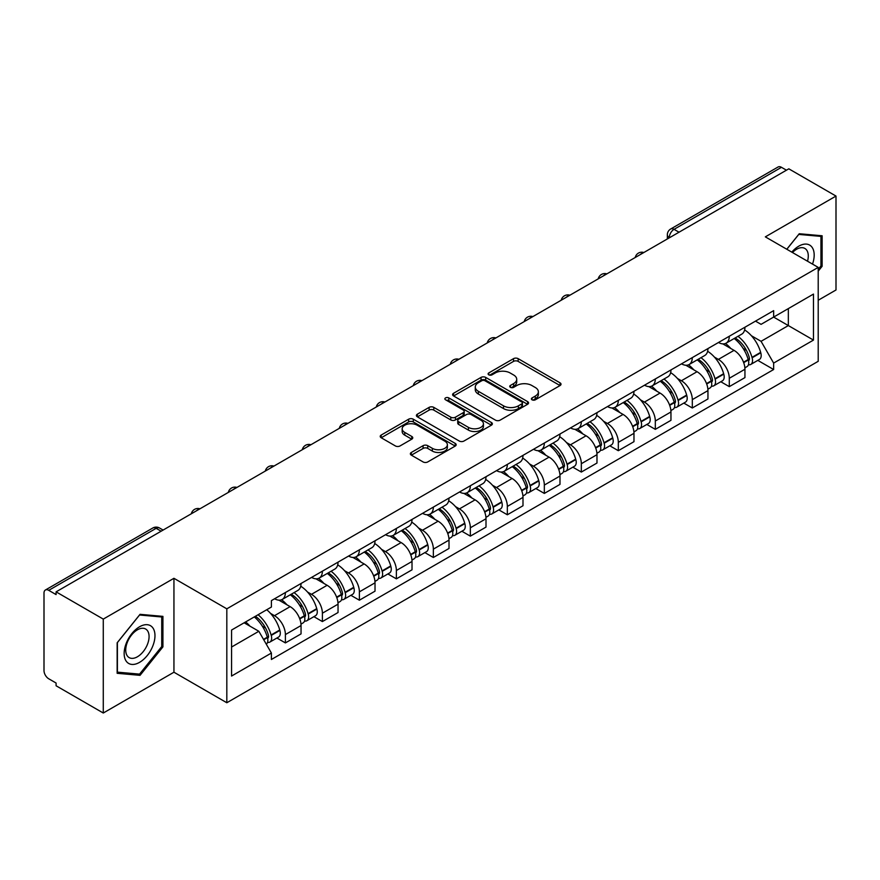<?xml version="1.0" encoding="UTF-8"?>
<svg xmlns="http://www.w3.org/2000/svg" width="880" height="880" viewBox="0 0 880 880"><rect width="100%" height="100%" fill="white"/><g stroke="black" fill="none" stroke-linecap="round" stroke-linejoin="round"><path stroke-width="1.32" d="M532.07 399.817A2.299 1.331 0 0 0 535.326 399.817L560.065 385.539A3.289 1.903 0 0 0 561.022 384.197A3.289 1.903 0 0 0 560.065 382.855L518.166 358.666A3.289 1.903 0 0 0 513.513 358.666L488.774 372.944A2.299 1.331 0 0 0 488.103 373.879A2.299 1.331 0 0 0 488.774 374.825A2.299 1.331 0 0 0 492.041 374.825L495.242 372.977A10.538 6.083 0 0 1 510.136 372.977L513.623 374.99A10.538 6.083 0 0 1 516.714 379.291A10.538 6.083 0 0 1 513.623 383.592L510.422 385.44A2.299 1.331 0 0 0 509.751 386.386A2.299 1.331 0 0 0 510.422 387.321A2.299 1.331 0 0 0 513.689 387.321L516.879 385.473A10.538 6.083 0 0 1 531.784 385.473L535.271 387.486A10.538 6.083 0 0 1 538.362 391.787A10.538 6.083 0 0 1 535.271 396.088L532.07 397.936A2.299 1.331 0 0 0 531.399 398.882A2.299 1.331 0 0 0 532.07 399.817L532.07 397.936M411.334 452.463A3.289 1.903 0 0 0 410.366 453.805A3.289 1.903 0 0 0 411.334 455.147L423.082 461.934A3.289 1.903 0 0 0 427.735 461.934L455.202 446.083A3.289 1.903 0 0 0 456.17 444.73A3.289 1.903 0 0 0 455.202 443.388L413.303 419.199A3.289 1.903 0 0 0 408.65 419.199L381.183 435.061A3.289 1.903 0 0 0 380.226 436.403A3.289 1.903 0 0 0 381.183 437.745L395.384 445.94A3.289 1.903 0 0 0 400.037 445.94L411.796 439.153A3.289 1.903 0 0 0 412.764 437.811A3.289 1.903 0 0 0 411.796 436.469L404.756 432.41A8.8 5.082 0 0 1 402.171 428.813A8.8 5.082 0 0 1 407.616 424.116A8.8 5.082 0 0 1 417.208 425.216L444.785 441.144A8.8 5.082 0 0 1 447.37 444.73A8.8 5.082 0 0 1 441.936 449.427A8.8 5.082 0 0 1 432.333 448.327L427.735 445.676A3.289 1.903 0 0 0 423.082 445.676L411.334 452.463L411.334 455.147M226.82 608.828L173.943 578.303L103.279 619.102L56.089 591.855L788.81 168.828L836 196.064L765.336 236.863L818.213 267.388L226.82 608.828L226.82 702.746L818.213 361.306L818.213 267.388M495.473 420.145A3.289 1.903 0 0 0 500.126 420.145L527.593 404.283A3.289 1.903 0 0 0 528.55 402.941A3.289 1.903 0 0 0 527.593 401.599L485.694 377.41A3.289 1.903 0 0 0 481.041 377.41L453.574 393.272A3.289 1.903 0 0 0 452.606 394.614A3.289 1.903 0 0 0 453.574 395.956L495.473 420.145M446.468 400.312A2.299 1.331 0 0 1 448.8 400.642L448.8 397.903L491.403 422.499A3.289 1.903 0 0 1 492.36 423.841A3.289 1.903 0 0 1 491.403 425.183L463.936 441.045A3.289 1.903 0 0 1 459.272 441.045L417.384 416.856L417.384 414.161A3.289 1.903 0 0 0 416.416 415.503A3.289 1.903 0 0 0 417.384 416.856M417.384 414.161L429.132 407.374A3.289 1.903 0 0 1 433.796 407.374L450.78 417.186A3.289 1.903 0 0 0 455.433 417.186L463.232 412.687A3.289 1.903 0 0 0 464.2 411.345A3.289 1.903 0 0 0 463.232 410.003L445.544 399.784A2.299 1.331 0 0 1 444.873 398.849A2.299 1.331 0 0 1 446.292 397.617A2.299 1.331 0 0 1 448.8 397.903M103.279 619.102L103.279 713.02L56.089 685.773L56.089 683.034L48.741 678.788A6.71 3.872 -120 0 1 44 670.571L44 593.087A6.71 3.872 -120 0 1 45.386 590.018L152.812 528A6.71 3.872 60 0 1 156.156 528.33L48.741 590.348A6.71 3.872 -120 0 0 45.386 590.018M818.213 300.256L836 289.982L836 196.064M103.279 713.02L173.943 672.221L226.82 702.746M56.089 591.855L56.089 594.594L48.741 590.348M679.019 232.21L674.047 229.339A6.71 3.872 60 0 0 670.692 228.998L778.107 166.98A6.71 3.872 60 0 1 781.462 167.321L674.047 229.339A6.71 3.872 120 0 0 669.306 237.545L669.306 237.82M786.445 170.192L781.462 167.321M729.289 336.259A15.422 8.91 60 0 1 726.099 343.178L741.752 334.147A15.422 8.91 -120 0 0 744.942 327.217M714.439 357.115L718.388 359.392A15.422 8.91 60 0 1 729.289 378.29L744.942 369.248A15.422 8.91 -120 0 0 734.041 350.361L722.832 343.893M744.942 369.248L744.942 377.597L729.289 386.639L720.808 381.733M726.099 343.178A15.422 8.91 60 0 1 718.509 342.485M729.289 378.29L729.289 386.639M692.296 357.61A15.422 8.91 60 0 1 689.106 364.54L704.759 355.498A15.422 8.91 -120 0 0 707.949 348.579M683.815 403.095L692.307 407.99L707.949 398.959L707.949 390.61A15.422 8.91 -120 0 0 697.048 371.712L685.839 365.244M689.106 364.54A15.422 8.91 60 0 1 681.516 363.847M677.446 378.477L681.395 380.754A15.422 8.91 60 0 1 692.307 399.641L692.307 407.99M655.314 378.972A15.422 8.91 60 0 1 652.113 385.891L667.766 376.86A15.422 8.91 -120 0 0 670.956 369.93M646.822 424.446L655.314 429.352L670.956 420.321L670.956 411.961A15.422 8.91 -120 0 0 660.055 393.074L648.846 386.606M652.113 385.891A15.422 8.91 60 0 1 644.523 385.198M640.453 399.828L644.402 402.105A15.422 8.91 60 0 1 655.314 421.003L655.314 429.352M618.321 400.323A15.422 8.91 60 0 1 615.12 407.253L630.773 398.211A15.422 8.91 -120 0 0 633.963 391.292M609.829 445.808L618.321 450.703L633.974 441.672L633.974 433.323A15.422 8.91 -120 0 0 623.062 414.425L611.864 407.957M615.12 407.253A15.422 8.91 60 0 1 607.53 406.56M603.46 421.19L607.409 423.467A15.422 8.91 60 0 1 618.321 442.354L618.321 450.703M581.328 421.685A15.422 8.91 60 0 1 578.127 428.604L593.78 419.573A15.422 8.91 -120 0 0 596.981 412.643M572.836 467.17L581.328 472.065L596.981 463.034L596.981 454.674A15.422 8.91 -120 0 0 586.069 435.787L574.871 429.319M578.127 428.604A15.422 8.91 60 0 1 570.537 427.911M566.478 442.541L570.416 444.818A15.422 8.91 60 0 1 581.328 463.716L581.328 472.065M544.335 443.036A15.422 8.91 60 0 1 541.145 449.966L556.787 440.935A15.422 8.91 -120 0 0 559.988 434.005M535.843 488.521L544.335 493.427L559.988 484.385L559.988 476.036A15.422 8.91 -120 0 0 549.076 457.138L537.878 450.67M541.145 449.966A15.422 8.91 60 0 1 533.544 449.273M529.485 463.903L533.423 466.18A15.422 8.91 60 0 1 544.335 485.067L544.335 493.427M507.342 464.398A15.422 8.91 60 0 1 504.152 471.317L519.794 462.286A15.422 8.91 -120 0 0 522.995 455.367M498.861 509.883L507.342 514.778L522.995 505.747L522.995 497.387A15.422 8.91 -120 0 0 512.083 478.5L500.885 472.032M504.152 471.317A15.422 8.91 60 0 1 496.551 470.624M492.492 485.254L496.441 487.531A15.422 8.91 60 0 1 507.342 506.429L507.342 514.778M470.349 485.76A15.422 8.91 60 0 1 467.159 492.679L482.812 483.648A15.422 8.91 -120 0 0 486.002 476.718M461.868 531.234L470.349 536.14L486.002 527.098L486.002 518.749A15.422 8.91 -120 0 0 475.09 499.851L463.892 493.394M467.159 492.679A15.422 8.91 60 0 1 459.558 491.986M455.499 506.616L459.448 508.893A15.422 8.91 60 0 1 470.349 527.78L470.349 536.14M433.356 507.111A15.422 8.91 60 0 1 430.166 514.041L445.819 504.999A15.422 8.91 -120 0 0 449.009 498.08M424.875 552.596L433.356 557.491L449.009 548.46L449.009 540.111A15.422 8.91 -120 0 0 438.108 521.213L426.899 514.745M430.166 514.041A15.422 8.91 60 0 1 422.576 513.337M418.506 527.967L422.455 530.244A15.422 8.91 60 0 1 433.356 549.142L433.356 557.491M396.363 528.473A15.422 8.91 60 0 1 393.173 535.392L408.826 526.361A15.422 8.91 -120 0 0 412.016 519.431M387.882 573.947L396.374 578.853L412.016 569.811L412.016 561.462A15.422 8.91 -120 0 0 401.115 542.575L389.906 536.107M393.173 535.392A15.422 8.91 60 0 1 385.583 534.699M381.513 549.329L385.462 551.606A15.422 8.91 60 0 1 396.374 570.493L396.374 578.853M359.381 549.824A15.422 8.91 60 0 1 356.18 556.754L371.833 547.712A15.422 8.91 -120 0 0 375.023 540.793M350.889 595.309L359.381 600.204L375.023 591.173L375.023 582.824A15.422 8.91 -120 0 0 364.122 563.926L352.913 557.458M356.18 556.754A15.422 8.91 60 0 1 348.59 556.05M344.52 570.68L348.469 572.957A15.422 8.91 60 0 1 359.381 591.855L359.381 600.204M322.388 571.186A15.422 8.91 60 0 1 319.187 578.105L334.84 569.074A15.422 8.91 -120 0 0 338.03 562.144M313.896 616.66L322.388 621.566L338.041 612.524L338.041 604.175A15.422 8.91 -120 0 0 327.129 585.288L315.931 578.82M319.187 578.105A15.422 8.91 60 0 1 311.597 577.412M307.527 592.042L311.476 594.319A15.422 8.91 60 0 1 322.388 613.217L322.388 621.566M285.395 592.537A15.422 8.91 60 0 1 282.194 599.467L297.847 590.425A15.422 8.91 -120 0 0 301.048 583.506M276.903 638.022L285.395 642.917L301.048 633.886L301.048 625.537A15.422 8.91 -120 0 0 290.136 606.639L278.938 600.171M282.194 599.467A15.422 8.91 60 0 1 274.604 598.763M270.545 613.393L274.483 615.681A15.422 8.91 60 0 1 285.395 634.568L285.395 642.917M755.491 321.123L761.068 324.346L813.472 294.085L788.337 308.605L788.337 325.578L761.068 341.319L751.432 335.753M231.561 647.031L258.841 631.279L271.403 653.048L231.561 676.049L231.561 630.047L271.403 607.046L271.403 600.611L773.641 310.651L773.641 317.086L813.472 340.087L773.641 363.088L761.068 341.319M813.472 294.085L813.472 340.087M271.403 653.048L271.403 659.483L773.641 369.523L773.641 363.088M818.213 271.161L822.129 266.288L822.129 235.774L799.249 233.739L786.775 249.249M173.943 578.303L173.943 672.221M117.15 673.299L140.041 675.345L162.921 646.877L162.921 616.374L140.041 614.328L117.15 642.796L117.15 673.299M258.841 631.279L244.134 622.798M757.801 360.382L773.641 369.523M820.941 265.606L822.129 266.288M137.621 673.948L140.041 675.345M161.733 646.195L162.921 646.877M532.994 400.147L535.271 398.827A10.538 6.083 0 0 0 538.362 394.526L538.362 391.787M516.714 379.291L516.714 382.03A10.538 6.083 0 0 1 513.623 386.331L511.346 387.651M560.021 385.561L518.166 361.405A3.289 1.903 0 0 0 513.513 361.405L489.698 375.144M527.549 404.316L485.694 380.149A3.289 1.903 0 0 0 481.041 380.149L453.618 395.978M521.774 403.887A2.299 1.331 0 0 0 522.445 402.941A2.299 1.331 0 0 0 521.774 402.006L485.001 380.765A2.299 1.331 0 0 0 481.734 380.765L478.368 382.723A10.538 6.083 0 0 0 475.277 387.024A10.538 6.083 0 0 0 478.368 391.314L503.503 405.834A10.538 6.083 0 0 0 518.397 405.834L521.774 403.887L521.774 406.626A2.299 1.331 0 0 0 522.445 405.68L522.445 402.941M475.277 387.024L475.277 389.752A10.538 6.083 0 0 0 478.368 394.053L478.368 391.314M521.774 406.626L518.397 408.573A10.538 6.083 0 0 1 503.503 408.573L478.368 394.053M417.428 416.878L429.132 410.113L429.132 407.374M464.2 411.345L464.2 414.084A3.289 1.903 0 0 1 463.232 415.426L455.433 419.925A3.289 1.903 0 0 1 450.78 419.925L433.796 410.113A3.289 1.903 0 0 0 429.132 410.113M448.8 400.642L491.359 425.205M468.413 427.372A8.8 5.082 0 0 0 478.005 428.472A8.8 5.082 0 0 0 483.439 423.775A8.8 5.082 0 0 0 480.865 420.178L471.152 414.568A3.289 1.903 0 0 0 466.488 414.568L458.7 419.067A3.289 1.903 0 0 0 457.732 420.409A3.289 1.903 0 0 0 458.7 421.751L468.413 427.372L468.413 430.1A8.8 5.082 0 0 0 478.005 431.211A8.8 5.082 0 0 0 483.439 426.514L483.439 423.775M457.732 420.409L457.732 423.148A3.289 1.903 0 0 0 458.7 424.49L458.7 421.751M468.413 430.1L458.7 424.49M447.37 444.73L447.37 447.469A8.8 5.082 0 0 1 441.936 452.166A8.8 5.082 0 0 1 432.333 451.066L427.735 448.415A3.289 1.903 0 0 0 423.082 448.415L411.378 455.18M402.171 428.813L402.171 431.552A8.8 5.082 0 0 0 404.756 435.149L404.756 432.41M411.752 439.186L404.756 435.149M455.202 443.388L455.202 446.083L413.303 421.938A3.289 1.903 0 0 0 408.65 421.938L381.227 437.778M735.119 337.975A21.131 12.199 60 0 1 735.218 338.041A21.131 12.199 60 0 1 749.122 356.994L749.243 357.434A4.103 2.376 60 0 1 748.594 360.657A4.103 2.376 60 0 1 748.506 360.712M734.195 338.514A25.487 14.718 60 0 1 748.198 359.535L748.319 359.975A8.47 4.884 60 0 1 746.988 366.619L744.876 367.84M748.429 364.749A8.47 4.884 -120 0 0 750.783 364.43A8.47 4.884 -120 0 0 752.114 357.786L751.993 357.346A25.487 14.718 -120 0 0 737.99 336.314M744.623 329.934A25.487 14.718 60 0 1 760.65 352.352L760.771 352.792A8.47 4.884 60 0 1 759.429 359.436L750.783 364.43M725.494 343.475A25.487 14.718 60 0 1 730.818 348.502M743.215 348.535L746.46 350.416M812.515 264.099A21.802 12.584 120 0 0 812.119 247.368A21.802 12.584 120 0 0 791.791 252.131M807.521 261.217A16.5 9.526 120 0 0 806.718 250.151A16.5 9.526 120 0 0 804.859 248.435A16.5 9.526 120 0 0 792.462 252.527M786.83 249.271L798.776 234.41L820.941 236.39L820.941 265.947L818.213 269.346M819.478 235.543L820.941 236.39M152.911 627.957A21.802 12.584 120 0 0 131.857 633.6A21.802 12.584 120 0 0 126.214 661.166A21.802 12.584 120 0 0 147.268 655.523A21.802 12.584 120 0 0 152.911 627.957M147.51 630.74A16.5 9.526 120 0 0 145.651 629.024A16.5 9.526 120 0 0 130.295 636.724A16.5 9.526 120 0 0 127.292 655.886A16.5 9.526 120 0 0 129.151 657.602A16.5 9.526 120 0 0 144.507 649.902A16.5 9.526 120 0 0 147.51 630.74M139.557 674.124L117.392 672.144L117.392 642.587L139.557 614.999L161.733 616.979L161.733 646.547L139.557 674.124M160.259 616.132L161.733 616.979M698.126 359.337A21.131 12.199 60 0 1 698.225 359.392A21.131 12.199 60 0 1 712.129 378.356L712.261 378.785A4.103 2.376 60 0 1 711.612 382.019A4.103 2.376 60 0 1 711.513 382.063M697.202 359.865A25.487 14.718 60 0 1 711.205 380.897L711.326 381.337A8.47 4.884 60 0 1 709.995 387.981L707.883 389.191M711.436 386.111A8.47 4.884 -120 0 0 713.79 385.792A8.47 4.884 -120 0 0 715.121 379.137L715 378.708A25.487 14.718 -120 0 0 700.997 357.676M707.63 351.285A25.487 14.718 60 0 1 723.657 373.703L723.778 374.143A8.47 4.884 60 0 1 722.447 380.798L713.79 385.792M688.512 364.837A25.487 14.718 60 0 1 693.825 369.853M706.222 369.897L709.467 371.767M661.133 380.688A21.131 12.199 60 0 1 661.243 380.754A21.131 12.199 60 0 1 675.136 399.707L675.268 400.147A4.103 2.376 60 0 1 674.619 403.37A4.103 2.376 60 0 1 674.52 403.425M660.209 381.227A25.487 14.718 60 0 1 674.212 402.248L674.344 402.688A8.47 4.884 60 0 1 673.002 409.343L670.89 410.553M674.454 407.462A8.47 4.884 -120 0 0 676.797 407.143A8.47 4.884 -120 0 0 678.128 400.499L678.007 400.059A25.487 14.718 -120 0 0 664.004 379.027M670.637 372.647A25.487 14.718 60 0 1 686.664 395.065L686.785 395.505A8.47 4.884 60 0 1 685.454 402.149L676.797 407.143M651.519 386.188A25.487 14.718 60 0 1 656.843 391.215M669.229 391.248L672.474 393.129M624.14 402.05A21.131 12.199 60 0 1 624.25 402.105A21.131 12.199 60 0 1 638.143 421.069L638.275 421.498A4.103 2.376 60 0 1 637.626 424.732A4.103 2.376 60 0 1 637.527 424.776M623.216 402.578A25.487 14.718 60 0 1 637.219 423.61L637.351 424.05A8.47 4.884 60 0 1 636.009 430.694L633.908 431.915M637.461 428.824A8.47 4.884 -120 0 0 639.804 428.505A8.47 4.884 -120 0 0 641.146 421.861L641.014 421.421A25.487 14.718 -120 0 0 627.011 400.389M633.644 393.998A25.487 14.718 60 0 1 649.671 416.416L649.792 416.856A8.47 4.884 60 0 1 648.461 423.511L639.804 428.505M614.526 407.55A25.487 14.718 60 0 1 619.85 412.577M632.236 412.61L635.492 414.48M587.147 423.401A21.131 12.199 60 0 1 587.257 423.467A21.131 12.199 60 0 1 601.161 442.42L601.282 442.86A4.103 2.376 60 0 1 600.633 446.083A4.103 2.376 60 0 1 600.534 446.138M586.223 423.94A25.487 14.718 60 0 1 600.226 444.961L600.358 445.401A8.47 4.884 60 0 1 599.016 452.056L596.915 453.266M600.468 450.175A8.47 4.884 -120 0 0 602.811 449.856A8.47 4.884 -120 0 0 604.153 443.212L604.021 442.772A25.487 14.718 -120 0 0 590.018 421.751M596.662 415.36A25.487 14.718 60 0 1 612.678 437.778L612.799 438.218A8.47 4.884 60 0 1 611.468 444.862L602.811 449.856M577.533 428.901A25.487 14.718 60 0 1 582.857 433.928M595.243 433.961L598.499 435.842M550.154 444.763A21.131 12.199 60 0 1 550.264 444.818A21.131 12.199 60 0 1 564.168 463.782L564.289 464.222A4.103 2.376 60 0 1 563.64 467.445A4.103 2.376 60 0 1 563.552 467.489M549.23 445.291A25.487 14.718 60 0 1 563.244 466.323L563.365 466.763A8.47 4.884 60 0 1 562.023 473.407L559.922 474.628M563.475 471.537A8.47 4.884 -120 0 0 565.818 471.218A8.47 4.884 -120 0 0 567.16 464.574L567.028 464.134A25.487 14.718 -120 0 0 553.025 443.102M559.669 436.711A25.487 14.718 60 0 1 575.685 459.14L575.817 459.569A8.47 4.884 60 0 1 574.475 466.224L565.818 471.218M540.54 450.263A25.487 14.718 60 0 1 545.864 455.29M558.25 455.323L561.506 457.193M513.161 466.114A21.131 12.199 60 0 1 513.271 466.18A21.131 12.199 60 0 1 527.175 485.133L527.296 485.573A4.103 2.376 60 0 1 526.647 488.796A4.103 2.376 60 0 1 526.559 488.851M512.237 466.653A25.487 14.718 60 0 1 526.251 487.674L526.372 488.114A8.47 4.884 60 0 1 525.03 494.769L522.929 495.979M526.482 492.888A8.47 4.884 -120 0 0 528.825 492.58A8.47 4.884 -120 0 0 530.167 485.925L530.046 485.485A25.487 14.718 -120 0 0 516.032 464.464M522.676 458.073A25.487 14.718 60 0 1 538.692 480.491L538.824 480.931A8.47 4.884 60 0 1 537.482 487.575L528.825 492.58M503.547 471.614A25.487 14.718 60 0 1 508.871 476.641M521.257 476.674L524.513 478.555M476.179 487.476A21.131 12.199 60 0 1 476.278 487.531A21.131 12.199 60 0 1 490.182 506.495L490.303 506.935A4.103 2.376 60 0 1 489.654 510.158A4.103 2.376 60 0 1 489.566 510.202M475.255 488.004A25.487 14.718 60 0 1 489.258 509.036L489.379 509.476A8.47 4.884 60 0 1 488.048 516.12L485.936 517.341M489.489 514.25A8.47 4.884 -120 0 0 491.832 513.931A8.47 4.884 -120 0 0 493.174 507.287L493.053 506.847A25.487 14.718 -120 0 0 479.039 485.815M485.683 479.424A25.487 14.718 60 0 1 501.71 501.853L501.831 502.282A8.47 4.884 60 0 1 500.489 508.937L491.832 513.931M466.554 492.976A25.487 14.718 60 0 1 471.878 498.003M484.275 498.036L487.52 499.906M439.186 508.827A21.131 12.199 60 0 1 439.285 508.893A21.131 12.199 60 0 1 453.189 527.846L453.31 528.286A4.103 2.376 60 0 1 452.661 531.509A4.103 2.376 60 0 1 452.573 531.564M438.262 509.366A25.487 14.718 60 0 1 452.265 530.398L452.386 530.827A8.47 4.884 60 0 1 451.055 537.482L448.943 538.692M452.496 535.612A8.47 4.884 -120 0 0 454.85 535.293A8.47 4.884 -120 0 0 456.181 528.638L456.06 528.198A25.487 14.718 -120 0 0 442.057 507.177M448.69 500.786A25.487 14.718 60 0 1 464.717 523.204L464.838 523.644A8.47 4.884 60 0 1 463.496 530.288L454.85 535.293M429.561 514.338A25.487 14.718 60 0 1 434.885 519.354M447.282 519.387L450.527 521.268M402.193 530.189A21.131 12.199 60 0 1 402.292 530.244A21.131 12.199 60 0 1 416.196 549.208L416.328 549.648A4.103 2.376 60 0 1 415.679 552.871A4.103 2.376 60 0 1 415.58 552.915M401.269 530.717A25.487 14.718 60 0 1 415.272 551.749L415.393 552.189A8.47 4.884 60 0 1 414.062 558.833L411.95 560.054M415.503 556.963A8.47 4.884 -120 0 0 417.857 556.644A8.47 4.884 -120 0 0 419.188 550L419.067 549.56A25.487 14.718 -120 0 0 405.064 528.528M411.697 522.137A25.487 14.718 60 0 1 427.724 544.566L427.845 544.995A8.47 4.884 60 0 1 426.514 551.65L417.857 556.644M392.579 535.689A25.487 14.718 60 0 1 397.892 540.716M410.289 540.749L413.534 542.63M365.2 551.54A21.131 12.199 60 0 1 365.31 551.606A21.131 12.199 60 0 1 379.203 570.559L379.335 570.999A4.103 2.376 60 0 1 378.686 574.222A4.103 2.376 60 0 1 378.587 574.277M364.276 552.079A25.487 14.718 60 0 1 378.279 573.111L378.411 573.54A8.47 4.884 60 0 1 377.069 580.195L374.957 581.405M378.521 578.325A8.47 4.884 -120 0 0 380.864 578.006A8.47 4.884 -120 0 0 382.195 571.351L382.074 570.911A25.487 14.718 -120 0 0 368.071 549.89M374.704 543.499A25.487 14.718 60 0 1 390.731 565.917L390.852 566.357A8.47 4.884 60 0 1 389.521 573.001L380.864 578.006M355.586 557.051A25.487 14.718 60 0 1 360.91 562.067M373.296 562.111L376.541 563.981M328.207 572.902A21.131 12.199 60 0 1 328.317 572.957A21.131 12.199 60 0 1 342.21 591.921L342.342 592.361A4.103 2.376 60 0 1 341.693 595.584A4.103 2.376 60 0 1 341.594 595.628M327.283 573.43A25.487 14.718 60 0 1 341.286 594.462L341.418 594.902A8.47 4.884 60 0 1 340.076 601.546L337.975 602.767M341.528 599.676A8.47 4.884 -120 0 0 343.871 599.357A8.47 4.884 -120 0 0 345.213 592.713L345.081 592.273A25.487 14.718 -120 0 0 331.078 571.241M337.711 564.85A25.487 14.718 60 0 1 353.738 587.279L353.859 587.719A8.47 4.884 60 0 1 352.528 594.363L343.871 599.357M318.593 578.402A25.487 14.718 60 0 1 323.917 583.429M336.303 583.462L339.559 585.343M291.214 594.253A21.131 12.199 60 0 1 291.324 594.319A21.131 12.199 60 0 1 305.228 613.283L305.349 613.712A4.103 2.376 60 0 1 304.7 616.946A4.103 2.376 60 0 1 304.601 616.99M290.29 594.792A25.487 14.718 60 0 1 304.293 615.824L304.425 616.253A8.47 4.884 60 0 1 303.083 622.908L300.982 624.118M304.535 621.038A8.47 4.884 -120 0 0 306.878 620.719A8.47 4.884 -120 0 0 308.22 614.064L308.088 613.635A25.487 14.718 -120 0 0 294.085 592.603M300.729 586.212A25.487 14.718 60 0 1 316.745 608.63L316.866 609.07A8.47 4.884 60 0 1 315.535 615.714L306.878 620.719M281.6 599.764A25.487 14.718 60 0 1 286.924 604.78M299.31 604.824L302.566 606.694M255.365 616.308A21.131 12.199 60 0 1 268.235 634.634L268.356 635.074A4.103 2.376 60 0 1 267.707 638.297A4.103 2.376 60 0 1 267.619 638.352M254.287 616.935A25.487 14.718 60 0 1 267.311 637.175L267.432 637.615A8.47 4.884 60 0 1 266.266 644.16M267.542 642.389A8.47 4.884 -120 0 0 269.885 642.07A8.47 4.884 -120 0 0 271.227 635.426L271.095 634.986A25.487 14.718 -120 0 0 258.082 614.746M266.739 609.741A25.487 14.718 60 0 1 279.752 629.992L279.884 630.432A8.47 4.884 60 0 1 278.542 637.076L269.885 642.07M245.63 621.929A25.487 14.718 60 0 1 249.931 626.142M262.317 626.175L265.573 628.056M669.537 237.688L669.306 237.545A6.71 3.872 0 0 1 667.337 234.806L667.337 238.953M322.388 613.217L338.041 604.175M359.381 591.855L375.023 582.824M396.374 570.493L412.016 561.462M433.356 549.142L449.009 540.111M470.349 527.78L486.002 518.749M507.342 506.429L522.995 497.387M544.335 485.067L559.988 476.036M581.328 463.716L596.981 454.674M618.321 442.354L633.974 433.323M655.314 421.003L670.956 411.961M692.307 399.641L707.949 390.61M285.395 634.568L301.048 625.537M274.483 615.681L290.136 606.639M311.476 594.319L327.129 585.288M348.469 572.957L364.122 563.926M385.462 551.606L401.115 542.575M422.455 530.244L438.108 521.213M459.448 508.893L475.09 499.851M496.441 487.531L512.083 478.5M533.423 466.18L549.076 457.138M570.416 444.818L586.069 435.787M607.409 423.467L623.062 414.425M644.402 402.105L660.055 393.074M681.395 380.754L697.048 371.712M718.388 359.392L734.041 350.361M643.28 252.846A6.71 3.872 120 0 0 640.31 254.562M606.287 274.208A6.71 3.872 120 0 0 603.317 275.913M569.294 295.559A6.71 3.872 120 0 0 566.335 297.275M532.301 316.921A6.71 3.872 120 0 0 529.342 318.626M495.308 338.272A6.71 3.872 120 0 0 492.349 339.988M458.315 359.634A6.71 3.872 120 0 0 455.356 361.339M421.322 380.985A6.71 3.872 120 0 0 418.363 382.701M384.329 402.347A6.71 3.872 120 0 0 381.37 404.052M347.347 423.709A6.71 3.872 120 0 0 344.377 425.414M310.354 445.06A6.71 3.872 120 0 0 307.384 446.765M273.361 466.422A6.71 3.872 120 0 0 270.402 468.127M236.368 487.773A6.71 3.872 120 0 0 233.409 489.489M199.375 509.135A6.71 3.872 120 0 0 196.416 510.84M161.139 531.201L156.156 528.33A6.71 3.872 120 0 1 159.511 528A6.71 6.71 0 0 0 152.812 528M535.271 398.827L535.271 396.088M510.422 387.321L510.422 385.44M513.623 386.331L513.623 383.592M488.774 374.825L488.774 372.944M513.513 361.405L513.513 358.666M518.166 361.405L518.166 358.666M560.065 385.539L560.065 382.855M453.574 395.956L453.574 393.272M481.041 380.149L481.041 377.41M485.694 380.149L485.694 377.41M527.593 404.283L527.593 401.599M503.503 408.573L503.503 405.834M518.397 408.573L518.397 405.834M433.796 410.113L433.796 407.374M450.78 419.925L450.78 417.186M455.433 419.925L455.433 417.186M463.232 415.426L463.232 412.687M491.403 425.183L491.403 422.499M423.082 448.415L423.082 445.676M427.735 448.415L427.735 445.676M432.333 451.066L432.333 448.327M411.796 439.153L411.796 436.469M381.183 437.745L381.183 435.061M408.65 421.938L408.65 419.199M413.303 421.938L413.303 419.199M743.688 362.648L748.319 359.975M752.114 357.786L760.771 352.792M751.993 357.346L760.65 352.352M748.187 359.502L749.452 358.776M743.534 362.23L748.198 359.535M706.695 384.01L711.326 381.337M715.121 379.137L723.778 374.143M715 378.708L723.657 373.703M706.541 383.592L712.459 380.138M669.702 405.361L674.344 402.688M678.128 400.499L686.785 395.505M678.007 400.059L686.664 395.065M674.201 402.215L675.466 401.489M669.548 404.943L674.212 402.248M632.709 426.723L637.351 424.05M641.146 421.861L649.792 416.856M641.014 421.421L649.671 416.416M637.208 423.577L638.473 422.851M632.555 426.305L637.219 423.61M595.716 448.085L600.358 445.401M604.153 443.212L612.799 438.218M604.021 442.772L612.678 437.778M595.562 447.656L601.48 444.202M558.723 469.436L563.365 466.763M567.16 464.574L575.817 459.569M567.028 464.134L575.685 459.14M563.233 466.29L564.487 465.564M558.569 469.018L563.244 466.323M521.741 490.798L526.372 488.114M530.167 485.925L538.824 480.931M530.046 485.485L538.692 480.491M526.24 487.652L527.494 486.915M521.576 490.369L526.251 487.674M484.748 512.149L489.379 509.476M493.174 507.287L501.831 502.282M493.053 506.847L501.71 501.853M489.247 509.003L490.512 508.277M484.583 511.731L489.258 509.036M447.755 533.511L452.386 530.827M456.181 528.638L464.838 523.644M456.06 528.198L464.717 523.204M452.254 530.365L453.519 529.628M447.601 533.082L452.265 530.398M410.762 554.862L415.393 552.189M419.188 550L427.845 544.995M419.067 549.56L427.724 544.566M415.261 551.716L416.526 550.99M410.608 554.444L415.272 551.749M373.769 576.224L378.411 573.54M382.195 571.351L390.852 566.357M382.074 570.911L390.731 565.917M373.615 575.806L379.533 572.352M336.776 597.575L341.418 594.902M345.213 592.713L353.859 587.719M345.081 592.273L353.738 587.279M336.622 597.157L342.54 593.703M299.783 618.937L304.425 616.253M308.22 614.064L316.866 609.07M308.088 613.635L316.745 608.63M304.293 615.791L305.547 615.065M299.629 618.519L304.293 615.824M263.725 639.749L267.432 637.615M271.227 635.426L279.884 630.432M271.095 634.986L279.752 629.992M267.3 637.142L268.554 636.416M263.505 639.375L267.311 637.175M643.841 252.516A6.71 6.71 0 0 0 635.239 257.488M606.848 273.878A6.71 6.71 0 0 0 598.246 278.85M569.866 295.229A6.71 6.71 0 0 0 561.253 300.201M532.873 316.591A6.71 6.71 0 0 0 524.26 321.563M495.88 337.942A6.71 6.71 0 0 0 487.267 342.914M458.887 359.304A6.71 6.71 0 0 0 450.285 364.276M421.894 380.666A6.71 6.71 0 0 0 413.292 385.627M384.901 402.017A6.71 6.71 0 0 0 376.299 406.989M347.908 423.379A6.71 6.71 0 0 0 339.306 428.34M310.915 444.73A6.71 6.71 0 0 0 302.313 449.702M273.933 466.092A6.71 6.71 0 0 0 265.32 471.053M236.94 487.443A6.71 6.71 0 0 0 228.327 492.415M199.947 508.805A6.71 6.71 0 0 0 191.334 513.766M163.108 530.068L159.511 528M670.692 228.998A6.71 6.71 0 0 0 667.337 234.806"/></g></svg>
